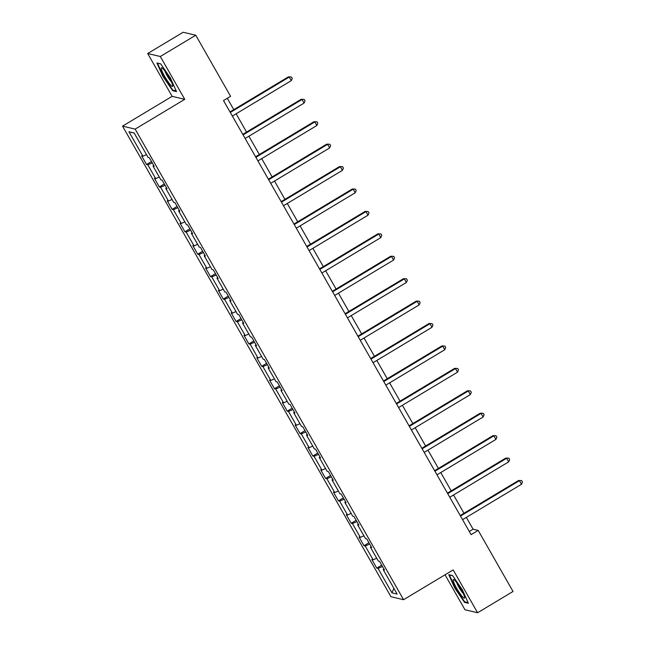 <?xml version="1.0" encoding="UTF-8"?>
<svg xmlns="http://www.w3.org/2000/svg" width="645" height="645" viewBox="0 0 645 645"><rect width="100%" height="100%" fill="white"/><g stroke="black" fill="none" stroke-linecap="round" stroke-linejoin="round"><path stroke-width="0.97" d="M445.034 574.808L464.981 609.775L477.598 612.75L513.025 591.473L478.187 530.392L473.067 529.182L466.343 517.395M122.534 126.138L390.951 596.73L403.577 599.697L135.16 129.113L122.534 126.138L172.126 96.355L184.752 99.33L160.323 56.502L147.697 53.527L172.126 96.355M147.697 53.527L183.124 32.25L195.749 35.225L160.323 56.502M383.936 569.019L383.211 569.648L384.46 569.938L379.542 561.319L378.293 561.021L370.423 547.226L371.665 547.516L366.747 538.889L365.505 538.599L357.636 524.804L358.878 525.095L353.96 516.468L352.718 516.177L344.841 502.382L346.091 502.673L341.173 494.046L339.923 493.756L332.054 479.953L333.304 480.251L328.378 471.624L327.136 471.334L319.267 457.531L320.509 457.829L315.59 449.202L314.349 448.912L306.472 435.109L307.721 435.407L302.803 426.78L301.554 426.49L293.685 412.687L294.934 412.985L290.008 404.359L288.767 404.068L280.897 390.265L282.139 390.556L277.221 381.937L275.979 381.638L268.11 367.844L269.352 368.134L264.434 359.515L263.184 359.217L255.315 345.422L256.565 345.712L251.647 337.093L250.397 336.795L242.528 323L243.77 323.29L238.852 314.671L237.61 314.373L229.741 300.578L230.983 300.868L226.064 292.241L224.815 291.951L216.946 278.156L218.195 278.447L213.277 269.82L212.028 269.529L204.159 255.734L205.4 256.025L200.482 247.398L199.24 247.108L191.372 233.305L192.613 233.603L187.695 224.976L186.453 224.686L178.576 210.883L179.826 211.181L174.908 202.554L173.658 202.264L165.789 188.461L167.039 188.759L162.113 180.132L160.871 179.842L153.002 166.039L154.244 166.337L149.326 157.711L148.084 157.42L134.144 132.983L128.96 131.757L134.225 133.12M383.211 569.648L397.151 594.077L391.967 592.86L378.026 568.422L376.785 568.132L381.727 565.157M128.96 131.757L142.892 156.195L141.65 155.905L146.568 164.523L147.818 164.822L155.687 178.617L154.437 178.326L159.355 186.945L160.605 187.244L168.474 201.038L167.232 200.748L172.151 209.367L173.392 209.665L181.261 223.46L180.019 223.17L184.938 231.789L186.179 232.087L194.056 245.882L192.807 245.592L197.725 254.219L198.974 254.509L206.843 268.304L205.594 268.014L210.52 276.641L211.762 276.931L219.631 290.726L218.389 290.435L223.307 299.062L224.549 299.353L232.426 313.156L231.176 312.857L236.094 321.484L237.344 321.774L245.213 335.577L243.963 335.279L248.881 343.906L250.131 344.196L258 357.999L256.758 357.701L261.677 366.328L262.918 366.618L270.787 380.421L269.546 380.123L274.464 388.75L275.713 389.048L283.582 402.843L282.333 402.553L287.251 411.171L288.5 411.47L296.369 425.265L295.128 424.974L300.046 433.593L301.288 433.892L309.157 447.686L307.915 447.396L312.833 456.015L314.075 456.313L321.952 470.108L320.702 469.818L325.62 478.437L326.87 478.735L334.739 492.53L333.497 492.24L338.415 500.867L339.657 501.157L347.526 514.952L346.284 514.662L351.203 523.288L352.444 523.579L360.321 537.382L359.072 537.083L363.99 545.71L365.239 546.001L373.108 559.804L371.859 559.505L376.785 568.132M195.749 35.225L230.588 96.315L223.509 100.564L471.1 534.64L478.187 530.392M371.141 546.597L370.423 547.226M373.108 559.804L376.696 558.223M365.239 546.001L369.69 544.049M358.354 524.175L357.636 524.804M360.321 537.382L363.909 535.801M352.444 523.579L356.903 521.628M345.567 501.754L344.841 502.382M347.526 514.952L351.122 513.38M339.657 501.157L344.116 499.206M332.78 479.332L332.054 479.953M334.739 492.53L338.327 490.958M326.87 478.735L331.32 476.784M319.985 456.91L319.267 457.531M321.952 470.108L325.54 468.536M314.075 456.313L318.533 454.362M307.197 434.488L306.472 435.109M309.157 447.686L312.752 446.114M301.288 433.892L305.746 431.94M294.41 412.066L293.685 412.687M296.369 425.265L299.965 423.692M288.5 411.47L292.951 409.519M281.615 389.644L280.897 390.265M283.582 402.843L287.17 401.271M275.713 389.048L280.164 387.089M268.828 367.215L268.11 367.844M270.787 380.421L274.383 378.849M262.918 366.618L267.377 364.667M256.041 344.793L255.315 345.422M258 357.999L261.596 356.427M250.131 344.196L254.582 342.245M243.246 322.371L242.528 323M245.213 335.577L248.801 333.997M237.344 321.774L241.794 319.823M230.458 299.949L229.741 300.578M232.426 313.156L236.014 311.575M224.549 299.353L229.007 297.401M217.671 277.527L216.946 278.156M219.631 290.726L223.226 289.154M211.762 276.931L216.212 274.98M204.876 255.106L204.159 255.734M206.843 268.304L210.431 266.732M198.974 254.509L203.425 252.558M192.089 232.684L191.372 233.305M194.056 245.882L197.644 244.31M186.179 232.087L190.638 230.136M179.302 210.262L178.576 210.883M181.261 223.46L184.857 221.888M173.392 209.665L177.851 207.714M166.515 187.84L165.789 188.461M168.474 201.038L172.062 199.466M160.605 187.244L165.055 185.292M153.72 165.418L153.002 166.039M155.687 178.617L159.275 177.044M147.818 164.822L152.268 162.863M142.892 156.195L146.488 154.623M477.598 612.75L453.169 569.914L403.577 599.697M184.752 99.33L135.16 129.113M463.989 513.267L453.548 494.965M451.202 490.845L440.761 472.543M438.406 468.423L427.974 450.121M425.619 446.001L415.178 427.7M412.832 423.58L402.391 405.278M400.037 401.15L389.604 382.856M387.25 378.728L376.817 360.434M374.463 356.306L364.022 338.012M361.668 333.884L351.235 315.59M348.881 311.462L338.448 293.169M336.093 289.041L325.652 270.747M323.306 266.619L312.865 248.317M310.511 244.197L300.078 225.895M297.724 221.775L287.283 203.473M284.937 199.353L274.496 181.052M272.142 176.932L261.709 158.63M259.355 154.502L248.914 136.208M246.567 132.08L236.126 113.786M233.772 109.658L227.29 98.29M391.967 592.86L393.877 588.353M378.026 568.422L382.477 566.471M469.278 531.456L473.067 529.182M146.568 164.523L151.519 161.556M159.355 186.945L164.306 183.978M172.151 209.367L177.101 206.4M184.938 231.789L189.888 228.822M197.725 254.219L202.675 251.244M210.52 276.641L215.47 273.665M223.307 299.062L228.257 296.087M236.094 321.484L241.045 318.509M248.881 343.906L253.832 340.931M261.677 366.328L266.627 363.353M274.464 388.75L279.414 385.775M287.251 411.171L292.201 408.204M300.046 433.593L304.996 430.626M312.833 456.015L317.783 453.048M325.62 478.437L330.571 475.47M338.415 500.867L343.366 497.892M351.203 523.288L356.153 520.313M363.99 545.71L368.94 542.735M162.919 76.392L172.731 90.711L176.528 91.606L170.522 78.182L160.71 63.871L156.904 62.968L162.919 76.392L163.282 76.175M468.399 603.301L462.384 589.877L452.572 575.558L448.767 574.663L454.781 588.087L464.594 602.406L468.399 603.301M173.457 90.276L172.731 90.711M465.319 601.97L464.594 602.406M230.289 112.464L289.234 77.069L291.282 80.665L232.345 116.06M229.991 111.932L288.38 76.868L291.435 76.981L292.258 78.416L291.282 80.665M288.38 76.868L291.435 76.981M170.506 84.947A10.868 1.653 -121 0 0 172.771 85.874A10.868 1.653 -121 0 0 169.498 78.142A10.868 1.653 -121 0 0 163.491 69.289A10.868 1.653 -121 0 0 161.984 67.91A10.868 1.653 -121 0 0 163.209 73.659A10.868 1.653 -121 0 0 170.506 84.947M164.927 71.047A7.442 1.129 -121 0 0 171.078 81.472A7.442 1.129 -121 0 0 171.385 81.802M157.654 63.145L160.815 64.032M176.222 90.929L172.828 90.123L163.314 76.255L157.493 63.25M461.086 589.337A10.868 1.653 -121 0 0 453.846 579.605A10.868 1.653 -121 0 0 456.652 588.288A10.868 1.653 -121 0 0 464.634 597.568A10.868 1.653 -121 0 0 461.086 589.337M456.797 582.741A7.442 1.129 -121 0 0 459.022 587.45A7.442 1.129 -121 0 0 463.247 593.497M468.093 602.624L464.69 601.817L455.185 587.95L449.355 574.937L452.685 575.727M243.084 134.886L302.021 99.491L304.069 103.087L245.132 138.481M242.778 134.353L301.167 99.29L304.222 99.403L305.045 100.838L304.069 103.087M301.167 99.29L304.222 99.403M255.872 157.307L314.816 121.913L316.864 125.509L257.919 160.903M255.565 156.775L313.962 121.712L317.017 121.824L317.832 123.268L316.864 125.509M313.962 121.712L317.017 121.824M268.659 179.729L327.604 144.335L329.651 147.931L270.715 183.325M268.36 179.205L326.749 144.133L329.805 144.246L330.627 145.689L329.651 147.931M326.749 144.133L329.805 144.246M281.454 202.151L340.391 166.757L342.439 170.353L283.502 205.747M281.147 201.627L339.536 166.555L342.592 166.668L343.414 168.111L342.439 170.353M339.536 166.555L342.592 166.668M294.241 224.581L353.178 189.187L355.234 192.774L296.289 228.169M293.935 224.049L352.331 188.985L355.379 189.098L356.201 190.533L355.234 192.774M352.331 188.985L355.379 189.098M307.028 247.003L365.973 211.608L368.021 215.196L309.084 250.591M306.73 246.471L365.118 211.407L368.174 211.52L368.988 212.955L368.021 215.196M365.118 211.407L368.174 211.52M319.823 269.425L378.76 234.03L380.808 237.618L321.871 273.012M319.517 268.892L377.906 233.829L380.961 233.942L381.784 235.377L380.808 237.618M377.906 233.829L380.961 233.942M332.61 291.846L391.547 256.452L393.603 260.04L334.658 295.442M332.304 291.314L390.701 256.25L393.748 256.363L394.571 257.798L393.603 260.04M390.701 256.25L393.748 256.363M345.397 314.268L404.342 278.874L406.39 282.47L347.445 317.864M345.099 313.736L403.488 278.672L406.543 278.785L407.358 280.22L406.39 282.47M403.488 278.672L406.543 278.785M358.193 336.69L417.13 301.296L419.177 304.892L360.241 340.286M357.886 336.158L416.275 301.094L419.331 301.207L420.153 302.642L419.177 304.892M416.275 301.094L419.331 301.207M370.98 359.112L429.917 323.717L431.973 327.313L373.028 362.708M370.673 358.58L429.062 323.516L432.118 323.629L432.94 325.064L431.973 327.313M429.062 323.516L432.118 323.629M383.767 381.534L442.712 346.139L444.76 349.735L385.815 385.13M383.469 381.002L441.857 345.938L444.913 346.051L445.727 347.486L444.76 349.735M441.857 345.938L444.913 346.051M396.554 403.955L455.499 368.561L457.547 372.157L398.61 407.551M396.256 403.423L454.644 368.36L457.7 368.472L458.522 369.916L457.547 372.157M454.644 368.36L457.7 368.472M409.349 426.377L468.286 390.983L470.334 394.579L411.397 429.973M409.043 425.853L467.432 390.781L470.487 390.894L471.31 392.337L470.334 394.579M467.432 390.781L470.487 390.894M422.136 448.799L481.081 413.405L483.129 417.001L424.184 452.395M421.83 448.275L480.227 413.203L483.282 413.316L484.097 414.759L483.129 417.001M480.227 413.203L483.282 413.316M434.924 471.229L493.868 435.835L495.916 439.422L436.979 474.817M434.625 470.697L493.014 435.633L496.07 435.746L496.892 437.181L495.916 439.422M493.014 435.633L496.07 435.746M447.719 493.651L506.656 458.256L508.703 461.844L449.767 497.239M447.412 493.119L505.801 458.055L508.857 458.168L509.679 459.603L508.703 461.844M505.801 458.055L508.857 458.168M460.506 516.073L519.443 480.678L521.499 484.266L462.554 519.66M460.199 515.54L518.596 480.477L521.644 480.59L522.466 482.025L521.499 484.266M518.596 480.477L521.644 480.59"/></g></svg>
